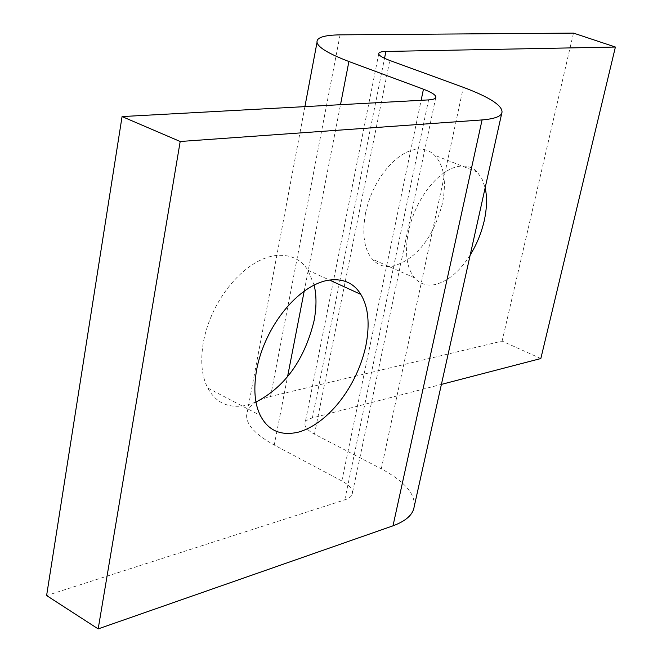 <?xml version="1.0" encoding="UTF-8"?>
<svg xmlns="http://www.w3.org/2000/svg" width="662" height="662" viewBox="0 0 662 662"><rect width="100%" height="100%" fill="white"/><g stroke="black" fill="none" stroke-linecap="round" stroke-linejoin="round"><path stroke-width="0.5" stroke-dasharray="3.31 2.48" d="M470.227 254.895C459.825 271.453 447.959 281.383 434.628 284.668C426.353 286.034 419.691 283.783 414.66 277.899C406.625 268.259 404.54 252.867 408.421 231.717C415.579 197.938 439.444 168.28 460.404 166.129C467.256 165.566 472.842 167.511 477.178 171.979L482.002 178.872L485.147 187.876M365.49 213.429C361.841 234.315 364.174 249.591 372.483 259.256C377.679 265.156 384.473 267.481 392.872 266.24C416.563 259.074 433.089 238.138 442.456 203.449C446.66 181.322 444.02 165.227 434.529 155.181C430.06 150.704 424.35 148.702 417.391 149.173C396.108 151.035 372.284 180.081 365.49 213.429M314.119 285.074L307.938 270.195C300.714 258.85 289.691 253.993 274.879 255.631C244.187 260.1 210.988 299.679 203.284 342.676C200.255 361.444 201.753 376.562 207.777 388.023C215.961 403.133 228.936 408.868 246.711 405.227L255.995 402.041M414.172 506.728C415.595 494.067 404.639 481.439 381.304 468.828L314.475 434.164C307.954 430.623 304.76 427.222 304.917 423.961C305.066 421.28 307.557 419.269 312.381 417.929L441.405 384.39M540.829 358.547L502.11 341.096L270.559 396.472C254.796 400.502 246.818 406.882 246.62 415.62C246.504 424.93 255.714 434.744 274.25 445.063L341.84 480.96C349.205 485.047 352.73 489.077 352.424 493.066C352.159 495.962 349.61 498.238 344.77 499.893L46.605 595.552M502.11 341.096L573.474 33.1M314.475 434.164L389.794 60.474M312.381 417.929L384.523 58.306M381.304 468.828L463.342 87.334M344.77 499.893L428.595 99.896M341.84 480.96L421.131 100.301M274.25 445.063L287.565 376.645M304.206 291.139L340.5 104.687M270.559 396.472L340.094 34.854M414.66 277.899L372.483 259.256M477.178 171.979L434.529 155.181M207.777 388.023L260.348 415.488M307.938 270.195L329.444 280.026M378.747 53.804L304.917 423.961M435.737 97.67L352.424 493.066M304.901 106.623L246.62 415.62"/><path stroke-width="0.99" d="M485.147 187.876C487.265 197.119 486.967 208.034 484.27 220.612C481.324 233.206 476.648 244.634 470.227 254.895M255.995 402.041C285.148 386.79 304.495 359.764 314.028 320.946C316.61 307.358 316.635 295.409 314.119 285.074M365.896 345.605C357.306 386.004 328.393 423.73 298.363 432.145C280.829 436.175 268.151 430.623 260.348 415.488C254.605 403.994 253.372 388.71 256.657 369.636C264.949 325.936 298.289 285.223 328.534 280.175C343.123 278.255 353.872 282.98 360.782 294.35C368.337 306.845 370.041 323.925 365.896 345.605M385.896 51.454C381.006 51.595 378.623 52.381 378.747 53.804C378.929 55.55 382.611 57.768 389.794 60.474L463.342 87.334C489.135 97.008 502.028 105.225 502.036 111.986C501.821 116.181 495.168 118.821 482.077 119.93L180.188 141.494L122.073 116.578L428.595 99.896C433.478 99.573 435.902 98.638 435.861 97.082C435.737 94.939 431.599 92.316 423.448 89.196L348.907 61.516C328.46 53.68 317.843 47.267 317.04 42.26C316.386 37.577 324.074 35.103 340.094 34.854L573.474 33.1L615.395 47.035L385.896 51.454L384.523 58.306M122.073 116.578L46.605 595.552L98.175 628.9L392.996 525.827C406.021 520.977 413.08 514.614 414.172 506.728L502.036 111.986M98.175 628.9L180.188 141.494M441.405 384.39L540.829 358.547L615.395 47.035M392.996 525.827L482.077 119.93M421.131 100.301L423.448 89.196M287.565 376.645L304.206 291.139M340.5 104.687L348.907 61.516M329.444 280.026L360.782 294.35M435.861 97.082L435.737 97.67M317.04 42.26L304.901 106.623"/></g></svg>
